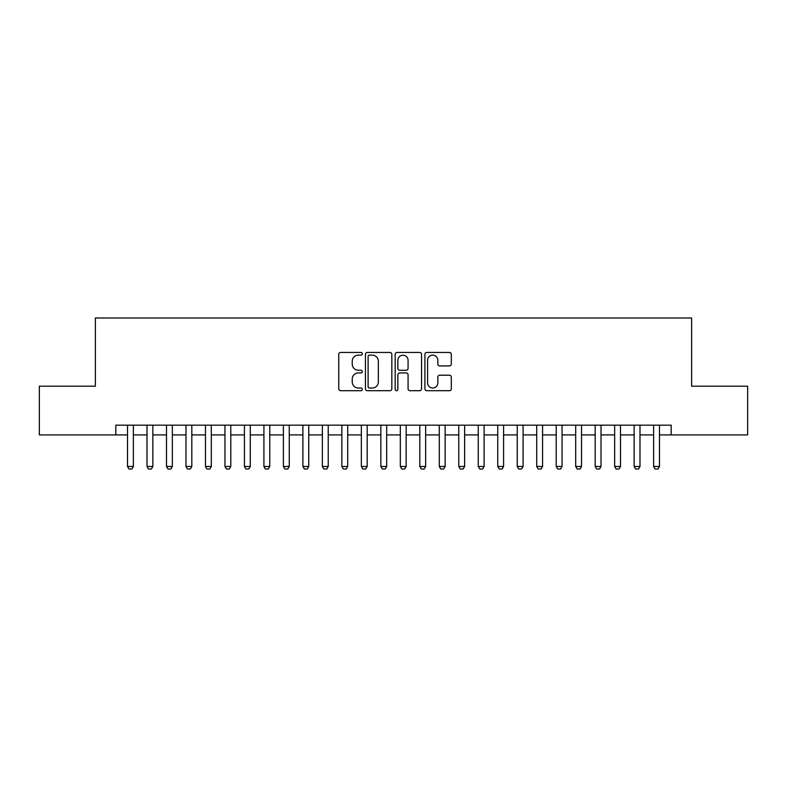 <?xml version="1.0" encoding="UTF-8"?>
<svg xmlns="http://www.w3.org/2000/svg" width="787" height="787" viewBox="0 0 787 787"><rect width="100%" height="100%" fill="white"/><g stroke="black" fill="none" stroke-linecap="round" stroke-linejoin="round"><path stroke-width="1.18" d="M362.325 353.796A1.338 1.338 0 0 0 360.987 352.448L340.663 352.448A1.908 1.908 0 0 0 338.754 354.366L338.754 388.788A1.908 1.908 0 0 0 340.663 390.706L360.987 390.706A1.338 1.338 0 0 0 362.325 389.368A1.338 1.338 0 0 0 360.987 388.03L358.351 388.03A6.119 6.119 0 0 1 352.232 381.911L352.232 379.039A6.119 6.119 0 0 1 358.351 372.92L360.987 372.92A1.338 1.338 0 0 0 362.325 371.582A1.338 1.338 0 0 0 360.987 370.244L358.351 370.244A6.119 6.119 0 0 1 352.232 364.115L352.232 361.253A6.119 6.119 0 0 1 358.351 355.134L360.987 355.134A1.338 1.338 0 0 0 362.325 353.796M449.397 365.935A1.908 1.908 0 0 0 451.305 364.027L451.305 354.366A1.908 1.908 0 0 0 449.397 352.448L426.829 352.448A1.908 1.908 0 0 0 424.911 354.366L424.911 388.788A1.908 1.908 0 0 0 426.829 390.706L449.397 390.706A1.908 1.908 0 0 0 451.305 388.788L451.305 377.121A1.908 1.908 0 0 0 449.397 375.212L439.736 375.212A1.908 1.908 0 0 0 437.828 377.121L437.828 382.915A5.115 5.115 0 0 1 432.712 388.03A5.115 5.115 0 0 1 427.597 382.915L427.597 360.249A5.115 5.115 0 0 1 432.712 355.134A5.115 5.115 0 0 1 437.828 360.249L437.828 364.027A1.908 1.908 0 0 0 439.736 365.935L449.397 365.935M115.827 434.906L39.35 434.906L39.35 386.191L95.375 386.191L95.375 317.997L691.625 317.997L691.625 386.191L747.65 386.191L747.65 434.906L671.173 434.906L671.173 425.167L115.827 425.167L115.827 434.906L127.524 434.906M391.828 354.366A1.908 1.908 0 0 0 389.909 352.448L367.342 352.448A1.908 1.908 0 0 0 365.434 354.366L365.434 388.788A1.908 1.908 0 0 0 367.342 390.706L389.909 390.706A1.908 1.908 0 0 0 391.828 388.788L391.828 354.366M397.091 352.448L419.658 352.448A1.908 1.908 0 0 1 421.566 354.366L421.566 388.788A1.908 1.908 0 0 1 419.658 390.706L409.997 390.706A1.908 1.908 0 0 1 408.079 388.788L408.079 374.828A1.908 1.908 0 0 0 406.171 372.92L399.766 372.92A1.908 1.908 0 0 0 397.848 374.828L397.848 389.368A1.338 1.338 0 0 1 396.51 390.706A1.338 1.338 0 0 1 395.172 389.368L395.172 354.366A1.908 1.908 0 0 1 397.091 352.448M133.367 434.906L147.012 434.906M152.855 434.906L166.49 434.906M172.343 434.906L185.978 434.906M191.821 434.906L205.466 434.906M211.31 434.906L224.954 434.906M230.798 434.906L244.432 434.906M250.286 434.906L263.92 434.906M269.764 434.906L283.409 434.906M289.252 434.906L302.897 434.906M308.74 434.906L322.375 434.906M328.228 434.906L341.863 434.906M347.706 434.906L361.351 434.906M367.195 434.906L380.839 434.906M386.683 434.906L400.317 434.906M406.161 434.906L419.805 434.906M425.649 434.906L439.294 434.906M445.137 434.906L458.772 434.906M464.625 434.906L478.26 434.906M484.103 434.906L497.748 434.906M503.591 434.906L517.236 434.906M523.08 434.906L536.714 434.906M542.568 434.906L556.202 434.906M562.046 434.906L575.691 434.906M581.534 434.906L595.179 434.906M601.022 434.906L614.657 434.906M620.51 434.906L634.145 434.906M639.988 434.906L653.633 434.906M659.476 434.906L671.173 434.906M369.447 355.134A1.338 1.338 0 0 0 368.109 356.472L368.109 386.692A1.338 1.338 0 0 0 369.447 388.03L372.221 388.03A6.119 6.119 0 0 0 378.34 381.911L378.34 361.253A6.119 6.119 0 0 0 372.221 355.134L369.447 355.134M408.079 360.338A5.115 5.115 0 0 0 402.964 355.222A5.115 5.115 0 0 0 397.848 360.338L397.848 368.326A1.908 1.908 0 0 0 399.766 370.244L406.171 370.244A1.908 1.908 0 0 0 408.079 368.326L408.079 360.338M133.367 425.167L133.367 466.475L131.911 469.003L128.979 469.003L127.524 466.475L127.524 425.167M127.524 466.475L133.367 466.475M152.855 425.167L152.855 466.475L151.389 469.003L148.468 469.003L147.012 466.475L147.012 425.167M147.012 466.475L152.855 466.475M172.343 425.167L172.343 466.475L170.877 469.003L167.956 469.003L166.49 466.475L166.49 425.167M166.49 466.475L172.343 466.475M191.821 425.167L191.821 466.475L190.365 469.003L187.444 469.003L185.978 466.475L185.978 425.167M185.978 466.475L191.821 466.475M211.31 425.167L211.31 466.475L209.844 469.003L206.922 469.003L205.466 466.475L205.466 425.167M205.466 466.475L211.31 466.475M230.798 425.167L230.798 466.475L229.332 469.003L226.41 469.003L224.954 466.475L224.954 425.167M224.954 466.475L230.798 466.475M250.286 425.167L250.286 466.475L248.82 469.003L245.898 469.003L244.432 466.475L244.432 425.167M244.432 466.475L250.286 466.475M269.764 425.167L269.764 466.475L268.308 469.003L265.386 469.003L263.92 466.475L263.92 425.167M263.92 466.475L269.764 466.475M289.252 425.167L289.252 466.475L287.786 469.003L284.864 469.003L283.409 466.475L283.409 425.167M283.409 466.475L289.252 466.475M308.74 425.167L308.74 466.475L307.274 469.003L304.353 469.003L302.897 466.475L302.897 425.167M302.897 466.475L308.74 466.475M328.228 425.167L328.228 466.475L326.762 469.003L323.841 469.003L322.375 466.475L322.375 425.167M322.375 466.475L328.228 466.475M347.706 425.167L347.706 466.475L346.25 469.003L343.329 469.003L341.863 466.475L341.863 425.167M341.863 466.475L347.706 466.475M367.195 425.167L367.195 466.475L365.729 469.003L362.807 469.003L361.351 466.475L361.351 425.167M361.351 466.475L367.195 466.475M386.683 425.167L386.683 466.475L385.217 469.003L382.295 469.003L380.839 466.475L380.839 425.167M380.839 466.475L386.683 466.475M406.161 425.167L406.161 466.475L404.705 469.003L401.783 469.003L400.317 466.475L400.317 425.167M400.317 466.475L406.161 466.475M425.649 425.167L425.649 466.475L424.193 469.003L421.271 469.003L419.805 466.475L419.805 425.167M419.805 466.475L425.649 466.475M445.137 425.167L445.137 466.475L443.671 469.003L440.75 469.003L439.294 466.475L439.294 425.167M439.294 466.475L445.137 466.475M464.625 425.167L464.625 466.475L463.159 469.003L460.238 469.003L458.772 466.475L458.772 425.167M458.772 466.475L464.625 466.475M484.103 425.167L484.103 466.475L482.647 469.003L479.726 469.003L478.26 466.475L478.26 425.167M478.26 466.475L484.103 466.475M503.591 425.167L503.591 466.475L502.136 469.003L499.214 469.003L497.748 466.475L497.748 425.167M497.748 466.475L503.591 466.475M523.08 425.167L523.08 466.475L521.614 469.003L518.692 469.003L517.236 466.475L517.236 425.167M517.236 466.475L523.08 466.475M542.568 425.167L542.568 466.475L541.102 469.003L538.18 469.003L536.714 466.475L536.714 425.167M536.714 466.475L542.568 466.475M562.046 425.167L562.046 466.475L560.59 469.003L557.668 469.003L556.202 466.475L556.202 425.167M556.202 466.475L562.046 466.475M581.534 425.167L581.534 466.475L580.078 469.003L577.156 469.003L575.691 466.475L575.691 425.167M575.691 466.475L581.534 466.475M601.022 425.167L601.022 466.475L599.556 469.003L596.635 469.003L595.179 466.475L595.179 425.167M595.179 466.475L601.022 466.475M620.51 425.167L620.51 466.475L619.044 469.003L616.123 469.003L614.657 466.475L614.657 425.167M614.657 466.475L620.51 466.475M639.988 425.167L639.988 466.475L638.532 469.003L635.611 469.003L634.145 466.475L634.145 425.167M634.145 466.475L639.988 466.475M659.476 425.167L659.476 466.475L658.021 469.003L655.089 469.003L653.633 466.475L653.633 425.167M653.633 466.475L659.476 466.475"/></g></svg>
